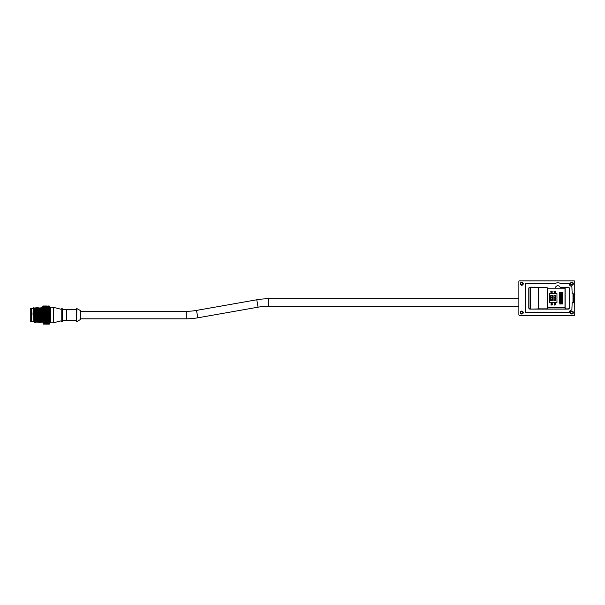 <?xml version="1.0" encoding="UTF-8"?>
<svg xmlns="http://www.w3.org/2000/svg" width="605" height="605" viewBox="0 0 605 605"><rect width="100%" height="100%" fill="white"/><g stroke="black" fill="none" stroke-linecap="round" stroke-linejoin="round"><path stroke-width="0.91" d="M565.115 288.018L565.115 308.27L565.736 308.898L568.133 308.898A1.044 1.044 0 0 0 569.176 307.854L569.176 288.434A1.044 1.044 0 0 0 568.133 287.39L565.736 287.39L565.002 287.912L565.002 300.299M565.002 300.609L565.002 308.384L565.63 309.004L546.829 309.004L547.306 308.232L547.306 288.063L546.678 287.435L539.32 287.435L538.692 288.063L538.692 308.232L539.32 308.852L546.678 308.852M565.002 288.751L547.457 288.751L547.457 307.544L565.002 307.544M546.678 287.435L547.457 287.912L547.457 288.751M546.829 287.284L530.048 287.186A1.255 1.255 0 0 0 528.793 288.434L528.793 307.854A1.255 1.255 0 0 0 530.048 309.11L568.133 309.11A1.255 1.255 0 0 0 569.388 307.854L569.388 288.434A1.255 1.255 0 0 0 568.133 287.186L568.133 287.39M568.133 287.186L560.177 287.284A2.503 2.503 0 0 0 555.549 287.284M560.177 287.284L565.63 287.284L565.002 287.912M547.457 307.544L546.829 309.004M530.048 308.958A1.097 1.097 0 0 1 528.944 307.854L528.944 288.434A1.097 1.097 0 0 1 530.048 287.337L539.274 287.39L538.647 288.018L538.647 308.27L539.274 308.898L530.048 309.11M572.995 293.886L572.995 302.409M573.744 302.409L572.769 302.409A0.628 0.628 0 0 0 572.141 303.029L571.869 309.987A2.571 2.571 0 0 0 569.297 312.551L525.511 312.551L525.511 283.737L554.8 283.737A5.453 5.453 0 0 1 560.918 283.737L569.297 283.737A2.571 2.571 0 0 0 571.869 286.309L572.141 293.259A0.628 0.628 0 0 0 572.769 293.886L573.744 293.886A1.006 1.006 0 0 0 574.75 292.88L573.744 293.886C573.147 293.637 573.147 302.651 573.744 302.409L574.75 303.407A1.006 1.006 0 0 0 573.744 302.409M574.75 303.407L574.75 314.812A0.628 0.628 0 0 1 574.122 315.439L519.498 315.439A0.628 0.628 0 0 1 518.871 314.812L518.871 281.484A0.628 0.628 0 0 1 519.498 280.856L574.122 280.856A0.628 0.628 0 0 1 574.75 281.484L574.75 292.88C574.145 292.563 574.145 303.733 574.742 303.407M570.386 283.737A1.482 1.482 0 0 1 571.869 282.255A1.482 1.482 0 0 1 573.351 283.737A1.482 1.482 0 0 1 571.869 285.22A1.482 1.482 0 0 1 570.386 283.737M570.386 312.551A1.482 1.482 0 0 1 571.869 311.076A1.482 1.482 0 0 1 573.351 312.551A1.482 1.482 0 0 1 571.869 314.033A1.482 1.482 0 0 1 570.386 312.551M520.27 283.737A1.482 1.482 0 0 1 521.752 282.255A1.482 1.482 0 0 1 523.234 283.737A1.482 1.482 0 0 1 521.752 285.22A1.482 1.482 0 0 1 520.27 283.737M520.27 312.551A1.482 1.482 0 0 1 521.752 311.076A1.482 1.482 0 0 1 523.234 312.551A1.482 1.482 0 0 1 521.752 314.033A1.482 1.482 0 0 1 520.27 312.551M573.306 283.737A1.444 1.444 0 0 0 571.869 282.301A1.444 1.444 0 0 0 570.424 283.737A1.444 1.444 0 0 0 571.869 285.182A1.444 1.444 0 0 0 573.306 283.737M571.869 282.482A1.255 1.255 0 0 0 570.613 283.737A1.255 1.255 0 0 0 571.869 284.993A1.255 1.255 0 0 0 573.124 283.737A1.255 1.255 0 0 0 571.869 282.482M571.869 282.686A1.051 1.051 0 0 1 572.92 283.737A1.051 1.051 0 0 1 571.869 284.789A1.051 1.051 0 0 1 570.817 283.737A1.051 1.051 0 0 1 571.869 282.686M573.306 312.551A1.444 1.444 0 0 0 571.869 311.114A1.444 1.444 0 0 0 570.424 312.551A1.444 1.444 0 0 0 571.869 313.995A1.444 1.444 0 0 0 573.306 312.551M571.869 311.303A1.255 1.255 0 0 0 570.613 312.551A1.255 1.255 0 0 0 571.869 313.806A1.255 1.255 0 0 0 573.124 312.551A1.255 1.255 0 0 0 571.869 311.303M571.869 311.499A1.051 1.051 0 0 1 572.92 312.551A1.051 1.051 0 0 1 571.869 313.609A1.051 1.051 0 0 1 570.817 312.551A1.051 1.051 0 0 1 571.869 311.499M523.196 283.737A1.444 1.444 0 0 0 521.752 282.301A1.444 1.444 0 0 0 520.315 283.737A1.444 1.444 0 0 0 521.752 285.182A1.444 1.444 0 0 0 523.196 283.737M521.752 282.482A1.255 1.255 0 0 0 520.504 283.737A1.255 1.255 0 0 0 521.752 284.993A1.255 1.255 0 0 0 523.007 283.737A1.255 1.255 0 0 0 521.752 282.482M521.752 282.686A1.051 1.051 0 0 1 522.803 283.737A1.051 1.051 0 0 1 521.752 284.789A1.051 1.051 0 0 1 520.701 283.737A1.051 1.051 0 0 1 521.752 282.686M523.196 312.551A1.444 1.444 0 0 0 521.752 311.114A1.444 1.444 0 0 0 520.315 312.551A1.444 1.444 0 0 0 521.752 313.995A1.444 1.444 0 0 0 523.196 312.551M521.752 311.303A1.255 1.255 0 0 0 520.504 312.551A1.255 1.255 0 0 0 521.752 313.806A1.255 1.255 0 0 0 523.007 312.551A1.255 1.255 0 0 0 521.752 311.303M521.752 311.499A1.051 1.051 0 0 1 522.803 312.551A1.051 1.051 0 0 1 521.752 313.609A1.051 1.051 0 0 1 520.701 312.551A1.051 1.051 0 0 1 521.752 311.499M530.827 308.958L530.199 308.331L530.199 287.965L530.827 287.337M530.88 287.39L530.26 288.018L530.26 308.27L530.88 308.898M562.09 293.538L562.847 293.501L562.09 293.228M561.969 303.823L561.727 303.158L562.09 303.944L560.275 304.012L560.336 303.158L560.215 303.944M561.969 303.158L561.969 293.138M562.158 292.949L562.09 292.344L562.158 292.949M562.09 303.347L562.09 292.949M560.215 303.347L560.215 292.949M562.09 303.944L560.774 304.012M560.774 303.884L560.336 303.823M562.09 292.344L560.215 292.344L560.336 303.158M560.336 292.472L561.969 292.472M561.606 303.597L561.606 292.699L560.706 292.699L560.706 303.597L561.606 303.597L561.606 292.699M560.215 292.344L560.336 293.138M560.26 292.298L559.459 292.366L560.154 292.805M562.158 292.805L562.847 292.366L562.053 292.298M560.706 292.699L560.706 303.597M560.827 292.949L561.478 292.949L560.827 292.949M560.956 293.07L560.827 303.347L561.478 303.347L561.357 293.07M560.956 303.218L561.357 303.218M560.154 303.491L559.459 303.929L560.26 303.99M562.053 303.99L562.847 303.929L562.158 303.491M560.215 293.228L559.459 293.266L560.215 293.538M560.215 293.727L559.459 293.765L560.215 294.045M560.215 294.234L559.459 294.272L560.215 294.544M560.215 294.733L559.459 294.771L560.215 295.043M560.215 295.232L559.459 295.27L560.215 295.55M560.215 295.732L559.459 295.769L560.215 296.049M560.215 296.238L559.459 296.276L560.215 296.548M560.215 296.737L559.459 296.775L560.215 297.047M560.215 297.237L559.459 297.274L560.215 297.554M560.215 297.736L559.459 297.773L560.215 298.053M560.215 298.242L559.459 298.28L560.215 298.552M560.215 298.741L559.459 298.779L560.215 299.051M560.215 299.241L559.459 299.278L560.215 299.558M560.215 299.747L559.459 299.777L560.215 300.057M560.215 300.246L559.459 300.284L560.215 300.556M560.215 300.745L559.459 300.783L560.215 301.056M560.215 301.245L559.459 301.282L560.215 301.562M560.215 301.751L559.459 301.789L560.215 302.061M560.215 302.25L559.459 302.288L560.215 302.56M560.215 302.75L559.459 302.787L560.215 303.067M562.09 294.045L562.847 294.007L562.09 293.727M562.09 294.544L562.847 294.506L562.09 294.234M562.09 295.043L562.847 295.006L562.09 294.733M562.09 295.55L562.847 295.512L562.09 295.232M562.09 296.049L562.847 296.011L562.09 295.732M562.09 296.548L562.847 296.51L562.09 296.238M562.09 297.047L562.847 297.01L562.09 296.737M562.09 297.554L562.847 297.516L562.09 297.237M562.09 298.053L562.847 298.015L562.09 297.736M562.09 298.552L562.847 298.515L562.09 298.242M562.09 299.051L562.847 299.014L562.09 298.741M562.09 299.558L562.847 299.52L562.09 299.241M562.09 300.057L562.847 300.019L562.09 299.747M562.09 300.556L562.847 300.519L562.09 300.246M562.09 301.056L562.847 301.025L562.09 300.745M562.09 301.562L562.847 301.524L562.09 301.245M562.09 302.061L562.847 302.024L562.09 301.751M562.09 302.56L562.847 302.523L562.09 302.25M562.09 303.067L562.847 303.029L562.09 302.75M555.292 293.433L555.398 291.209L553.991 291.398L554.286 293.433M555.292 293.576L555.292 291.754L554.286 291.754L554.286 293.576M556.955 293.576L549.438 293.576L549.438 302.719L556.955 302.719L556.955 293.576M555.67 300.662L553.915 300.662L553.915 295.626L555.67 295.626L555.67 300.662M552.486 300.662L550.731 300.662L550.731 295.626L552.486 295.626L552.486 300.662M555.67 300.352L553.915 300.352M553.915 295.943L555.67 295.943M555.481 299.21L555.481 297.078L554.097 297.078L554.097 299.21L555.481 299.21M555.413 299.15L555.413 297.894L554.165 297.894L554.165 299.15L555.413 299.15M552.486 300.352L550.731 300.352M550.731 295.943L552.486 295.943M552.297 299.21L552.297 297.078L550.921 297.078L550.921 299.21L552.297 299.21M552.236 299.15L552.236 297.894L550.981 297.894L550.981 299.15L552.236 299.15M555.292 303.846L554.286 303.846L554.286 304.534L555.292 304.534L555.292 302.719M554.286 302.863L554.18 305.079L555.587 304.89L555.292 302.863M554.286 303.846L554.286 302.719M552.108 303.846L551.102 303.846L551.102 304.534L552.108 304.534L552.108 302.719M551.102 302.863L550.996 305.079L552.403 304.89L552.108 302.863M551.102 303.846L551.102 302.719M552.108 293.576L552.108 291.754L551.102 291.754L551.102 293.576M552.108 293.433L552.214 291.209L550.815 291.398L551.102 293.433M518.871 298.772L268.295 298.772A66.399 66.399 0 0 0 256.77 299.785L196.504 310.41A58.882 58.882 0 0 1 186.279 311.303L80.367 311.303M518.871 306.289L268.295 306.289A58.882 58.882 0 0 0 258.07 307.181L197.812 317.806A66.399 66.399 0 0 1 186.279 318.82L80.367 318.82M46.222 306.705L46.222 306.281L45.428 306.674L45.133 306.175L44.649 306.864L43.038 307L43.288 324.144M43.038 306.1L43.152 306.811M43.288 305.979L42.781 306.349L43.152 324.144M43.152 313.337L43.583 313.791L43.152 314.229M43.583 313.791L43.152 314.562M43.038 313.171L44.354 314.585L43.038 315.984M43.152 311.817L43.583 312.248L43.152 312.672M43.152 313.08L43.87 312.407L43.152 311.53M43.583 312.248L45.133 313.806L44.649 314.29L43.87 313.859L44.649 314.29M43.152 311.658L43.87 311.03L43.152 310.41L43.583 310.788L43.152 311.182M43.583 310.788L43.152 310.41L43.583 310.788M43.152 309.11L43.583 309.465L43.152 309.813M43.583 309.465L43.152 308.883M43.152 308.013L43.583 308.308L43.152 308.611M43.583 308.308L43.409 307.794L44.354 307.809L43.878 308.111M44.944 307.809L45.927 307.816L44.649 308.217L44.165 307.355L43.152 307.597M43.152 307.121L43.583 307.355M43.152 306.478L43.583 306.637M43.152 306.092L43.583 306.175L43.152 306.274M43.583 306.175L43.87 306.674L43.409 306.039L44.354 306.047L44.649 306.553L44.649 306.017L43.87 306.493L43.409 305.986L43.885 305.979M43.87 306.493L43.152 306.009M43.197 323.751L43.87 324.091L43.87 323.546L43.152 324.106M43.152 323.977L43.583 324.053M43.152 323.546L43.583 323.698L43.152 323.826M43.583 323.698L43.87 323.214L44.354 323.909L43.197 323.539M44.165 323.078L45.133 323.085L43.87 322.631L43.152 323.274M43.152 322.851L43.583 323.078M44.165 322.215L45.133 322.223L44.649 322.51L43.87 321.815L43.152 322.473M43.152 321.928L43.583 322.215M44.165 321.134L44.641 320.763L45.133 321.142L44.649 321.497L43.87 320.794L43.152 321.452M43.152 320.786L43.583 321.134M43.152 319.478L43.583 319.871L43.152 320.234M43.583 319.871L43.152 318.971L44.354 320.529L43.878 320.907L43.197 320.287M44.165 319.871L44.641 319.455L45.133 319.879L44.649 320.287L43.152 319.206M43.152 318.033L43.583 318.457L43.152 318.858M43.152 318.903L43.87 318.268L43.152 317.587M43.583 318.457L44.641 319.455M43.409 317.701L43.87 317.239L44.354 317.716L43.878 318.177L43.152 317.738M43.152 316.498L43.583 316.944L43.152 317.368M43.152 317.519L43.87 316.838L43.152 316.188M43.87 315.674L44.354 316.173L43.878 316.649L43.409 316.15L43.87 315.356L43.152 315.81M43.152 314.918L43.583 315.371M46.222 318.926L45.73 318.472L46.222 318.011L46.714 318.472L45.428 319.629L44.944 319.19L45.428 318.744L45.927 319.19L45.428 319.629L43.87 318.268L44.649 317.572L43.87 316.838L44.649 316.113L43.152 314.63M43.878 315.069L43.197 314.585M43.409 314.57L43.87 314.093M44.354 314.585L45.133 315.387L44.649 315.87L44.165 315.371L44.641 314.887M44.165 313.791L44.641 313.314M45.428 313.511L44.944 313.019L45.428 312.551L45.927 313.027L45.428 313.874L44.649 313.133L43.87 313.859L43.197 313.087M44.354 313.019L43.878 313.488M43.409 313.004L43.87 312.535M44.944 313.019L43.87 312.407L44.649 311.711L43.87 311.03L44.649 311.711L43.87 311.03L44.649 309.866L43.87 309.775M44.165 312.248L45.428 311.068L45.927 311.522L44.649 313.133L43.197 311.643M44.641 311.794L45.133 312.263L44.649 312.732M44.354 311.514L43.878 311.961M43.409 311.499L44.649 310.395L43.197 310.304M44.43 310.554L45.133 310.804L44.649 311.242M44.165 310.796L44.641 310.373L45.428 311.046L44.649 310.395L45.428 311.046L44.944 310.115L44.649 310.395M43.87 311.03L43.878 310.524M43.409 310.1L43.87 309.707L44.354 310.115M44.165 309.465L45.133 309.473L44.649 309.866M44.649 308.656L44.165 308.308L45.133 308.316L44.649 309.215L43.878 309.231M43.409 308.852L44.354 308.868M44.165 308.308L43.87 308.686M44.649 308.217L44.354 307.809M44.165 307.355L45.133 307.363L44.649 307.635M44.354 306.969L43.409 306.962L44.649 307.423L44.354 306.372L43.87 307.106M43.87 307.786L43.878 307.196M44.165 306.637L44.944 306.372M43.878 306.531L44.354 306.372M44.649 306.289L43.87 306.674M44.165 306.175L45.133 306.175M44.354 306.047L43.878 306.115M43.197 306.417L43.409 306.039M45.927 306.047L44.944 306.047L46.222 306.553L46.222 306.009L45.428 306.493L44.649 306.017M44.354 305.986L43.878 305.979L44.354 305.986M45.428 306.493L44.944 305.986L45.458 305.979M45.73 305.986L46.714 305.986L46.222 306.553L47.008 306.001L47.795 306.553L47.795 306.017L47.008 306.493L46.517 305.986M48.566 305.979L48.09 305.986L49.035 305.986L48.566 306.493L47.795 306.017M49.262 324.106L49.413 306.1M49.149 305.979L49.671 306.349L49.671 323.766L49.262 324.129M44.649 324.114L44.165 324.053L45.133 324.136L44.649 323.622L43.885 324.144M43.87 324.091L44.354 324.129L43.878 324.144M44.165 324.053L43.87 323.546M44.944 323.909L45.927 323.909L44.649 323.418L44.641 323.977M44.649 323.418L44.354 323.909M43.409 323.909L43.87 323.788M44.165 323.698L45.133 323.705L43.197 323.062M44.641 323.539L44.649 322.957L44.354 323.425M43.409 323.418L43.87 322.631M44.944 322.684L45.927 322.684L45.428 322.941L44.649 322.253L44.641 322.843M44.649 322.253L43.878 322.934L43.197 322.352M43.409 322.669L44.354 322.677M43.87 321.815L43.87 322.397M44.944 321.709L45.428 321.361L45.609 321.921L44.649 321.331L44.641 321.905M44.649 321.331L44.354 321.709M43.87 320.794L43.87 321.353M44.944 320.529L45.428 320.128L45.609 320.786L44.649 320.226L44.641 320.763M43.409 320.514L43.87 320.121M45.73 319.879L46.222 319.455L46.714 319.879L46.222 320.295L44.649 318.956L43.878 319.606L44.649 318.956L43.878 318.177M44.354 319.183L43.878 319.606L44.354 319.183M43.409 319.168L43.87 318.737M44.165 318.457L44.641 318.003L45.133 318.472L44.649 318.918M45.428 318.192L44.944 317.723L45.428 317.247L45.927 317.723L45.428 318.283L43.878 316.649M44.165 316.944L44.641 316.468L45.133 316.959L44.649 317.428M45.133 315.387L44.944 314.592L44.165 315.371M44.944 317.723L45.428 316.854L44.649 315.87M45.73 315.387L46.222 314.895L46.714 315.387L46.222 315.886L45.428 315.371L46.222 314.623L45.428 313.874L44.649 314.615L45.927 316.181L45.428 316.665L44.649 316.113L45.428 315.371L45.927 316.181M44.944 314.592L45.428 314.101L45.927 314.592L45.428 315.092M45.73 313.806L46.222 313.322L46.714 313.806L46.222 314.298L45.428 314.101M46.222 312.74L45.73 312.263L46.222 311.794L46.714 312.263L45.133 313.806M47.795 314.29L47.311 313.806L47.795 313.314L48.279 313.791L47.795 314.615L45.428 312.551M45.73 312.263L45.133 312.263M45.904 312.097L45.428 312.422L44.649 311.711L46.222 310.373L46.714 310.804L46.222 311.25L45.428 310.546M45.428 311.983L44.944 311.514M45.428 311.068L45.761 310.773L45.428 311.046L46.222 311.719L46.222 311.25M44.944 310.115L45.428 309.715L45.609 310.388M45.133 309.473L44.944 308.868L44.649 309.215M44.944 308.868L45.927 308.875L45.428 309.246M45.428 308.119L45.428 308.694L45.133 308.316M45.133 307.363L45.428 307.794L44.944 306.969L44.649 307.423M44.944 306.969L45.927 306.969L45.428 307.211M45.133 306.644L45.428 307.113L45.428 306.531M44.944 306.047L44.649 306.553M45.428 306.122L45.428 306.674M45.904 305.979L46.54 305.979M47.008 306.493L46.714 305.986M45.927 306.969L46.222 307.423L47.008 306.243L47.795 306.864L47.795 306.289L47.008 306.674L46.517 306.047M47.5 306.047L47.008 306.122M47.311 306.175L47.795 306.289M48.279 306.175L48.566 306.674L48.09 306.047L48.566 306.115M47.795 306.553L48.09 306.047M49.035 306.039L49.262 306.44M48.566 306.674L49.292 306.092M49.292 306.274L48.861 306.175M46.714 306.644L45.73 306.644L47.008 307.113L47.795 306.47L48.566 307.106L49.292 306.47M49.292 306.811L48.861 306.637M48.566 307.786L48.279 307.355L47.008 307.794L46.517 306.969L47.795 307.423L48.574 306.758L49.035 306.962L48.566 307.786L49.292 307.121M49.292 307.597L48.861 307.355M47.795 307.635L47.795 308.217L48.574 307.522L49.035 307.794L48.566 308.686L49.292 308.005M49.292 308.611L48.861 308.308M45.927 310.123L46.222 309.095L47.008 309.79L46.517 308.875L47.008 308.52L47.795 309.215L48.574 308.512L49.292 308.83M48.279 309.465L47.795 309.866L47.311 309.473L47.795 309.095L48.566 309.775L49.292 309.102M49.292 309.82L48.861 309.465M49.292 311.189L48.861 310.788L49.292 310.07M49.292 310.403L48.566 311.03L49.292 310.388L48.566 311.03L47.795 309.866M49.292 311.666L47.795 310.395L48.574 309.707L49.035 310.1L48.566 311.03L47.795 311.242L47.311 310.804L48.007 310.554M49.292 312.672L48.861 312.248L49.292 311.809M48.861 312.248L49.292 311.719M49.292 313.087L47.008 311.046L47.795 310.373L48.279 310.796M49.292 314.229L48.861 313.791L49.292 313.329M48.861 313.791L49.292 313.14M49.292 314.562L47.008 312.422L48.574 311.061L49.035 311.499L48.566 311.961L48.09 311.514M49.292 314.6L48.566 315.356L47.795 314.615L48.566 313.859L48.09 313.019L48.574 312.535L49.035 313.004L48.566 313.488M49.292 315.818L48.861 315.371L49.292 314.91M48.861 315.371L48.09 314.585L48.574 314.093L49.035 314.57L48.566 315.069M49.292 316.06L48.566 315.356L47.795 316.113L46.714 315.387M45.609 324.144L44.649 323.622M45.133 324.053L45.428 323.554L45.428 324.091M45.73 323.085L46.714 323.085L45.428 322.631L45.927 323.425L44.944 323.425L45.428 323.221L45.428 323.788M45.73 323.705L46.714 323.705L45.428 323.214L45.133 323.705M44.944 323.425L44.649 322.957M45.428 322.631L45.133 323.085M45.73 322.223L46.222 321.913L46.714 322.223L46.222 322.518L45.428 321.822L45.428 322.404M45.428 321.822L45.133 322.223M45.73 321.149L46.222 320.771L46.714 321.149L46.222 321.505L45.428 320.801L45.428 321.361M45.133 319.879L45.428 319.614L45.428 320.128M45.428 319.629L44.649 318.956L45.428 318.283L45.428 318.744M46.54 319.727L45.133 318.472M46.222 317.443L45.73 316.959L46.54 316.786L46.222 317.58L45.428 316.665M44.944 316.173L45.428 315.681M46.222 315.886L46.683 316.551L47.008 315.681L47.5 316.173L46.835 316.491M45.609 311.817L47.008 311.068L47.5 311.514L47.008 311.983L46.517 311.522M45.927 311.522L47.008 311.046L46.517 310.123L47.008 309.715L47.5 310.115L46.835 310.388M45.98 310.584L47.008 311.046L47.008 310.546M45.609 309.11L45.428 309.79M46.835 309.11L46.222 309.828M46.222 308.656L45.73 308.316L46.714 308.316L46.222 309.223L45.927 308.875M45.609 308.005L45.428 308.694M46.222 307.635L45.73 307.363L46.714 307.363L46.222 308.217L45.927 307.816M45.73 307.363L45.428 307.794M45.73 306.644L45.428 307.113M46.222 306.864L45.927 306.38M45.73 306.175L46.222 306.296M47.008 306.674L46.714 306.175M47.008 307.113L46.517 306.38M47.5 306.372L47.008 306.531M47.795 307.423L47.311 306.644M48.279 306.637L49.035 306.372L48.09 306.372M48.566 307.106L48.566 306.531M49.035 306.372L49.262 306.758M48.566 307.196L48.09 306.969M47.311 307.363L48.279 307.355M48.566 308.111L48.09 307.809M48.566 308.686L47.311 308.316L48.279 308.308M46.714 308.316L47.311 308.316M47.795 309.215L47.795 308.656M48.566 309.775L48.09 308.868M49.035 308.852L48.566 309.231M48.566 310.524L48.09 310.115M48.574 311.061L46.222 313.14L47.008 312.551L47.311 313.806M47.795 311.794L48.566 312.407L48.566 311.961M48.279 312.248L47.795 312.732L47.311 312.263M47.795 312.732L47.795 313.133L48.574 312.535M47.795 314.887L48.279 315.371L47.795 315.87L47.311 315.387L48.09 314.585M48.279 315.371L49.035 316.15L48.566 316.838L47.795 315.87M47.311 315.387L46.222 314.623L47.008 314.101L47.5 314.592L47.008 315.092L46.517 314.592M48.566 316.649L48.09 316.173L48.574 315.674M48.09 316.173L47.5 316.173M49.262 316.15L47.795 317.428L47.311 316.959L47.795 316.113L46.54 316.786M49.292 317.375L48.861 316.944L49.292 316.491M48.861 316.944L47.795 317.572L47.008 316.665M49.292 317.731L48.566 316.838L49.035 317.701L48.566 318.177L48.09 317.716L48.574 317.239M49.292 319.198L48.566 318.268L49.292 318.026M48.279 318.457L47.795 318.918L47.311 318.472L47.795 318.003L48.279 318.457L49.292 317.58M49.292 318.865L48.861 318.457M49.292 320.242L48.861 319.871L49.292 319.47M48.861 319.871L48.566 319.599L49.292 318.964L48.566 319.599L47.311 318.472M49.292 321.459L48.861 321.134L49.292 320.779M48.861 321.134L47.311 321.142L47.795 320.226L49.035 320.514L48.566 320.907L48.09 320.529M48.09 321.709L49.035 321.694L48.566 322.026L47.795 321.331L48.279 322.215L49.292 321.921M49.292 322.48L48.861 322.215M49.292 323.274L48.861 323.078L49.292 322.851M48.861 323.078L48.566 322.631L47.311 323.085L48.279 323.078M48.279 323.698L47.311 323.705L48.566 323.214L49.292 323.539M49.292 323.826L48.861 323.698M49.292 324.106L48.861 324.053L49.292 323.977M48.861 324.053L48.566 323.546L47.311 324.053L47.795 323.418L47.5 323.909L46.222 323.418L45.927 323.909M48.861 324.136L49.292 324.144L48.861 324.136M45.73 324.136L46.714 324.136M45.904 324.144L46.54 324.136M46.222 324.114L46.714 324.053L46.222 323.622L45.927 324.129M45.73 324.053L45.428 323.554M46.222 323.539L46.222 322.957L45.927 323.425M46.222 322.843L46.222 322.253L45.927 322.684M46.222 321.913L46.222 321.338L45.927 321.709M45.927 320.537L46.222 320.226L46.222 320.771M46.63 319.304L46.222 318.964L45.904 319.727M45.73 318.472L45.609 318.026M47.008 320.128L47.5 320.529L47.008 320.922L46.517 320.537L47.008 320.128L46.517 319.19L47.008 318.283L46.222 317.58L45.904 318.306M45.73 316.959L46.517 316.181M46.222 316.476L47.008 315.092M47.008 315.681L47.5 314.592M46.222 314.895L46.714 313.806M47.008 314.101L47.5 313.019M47.008 313.511L46.517 313.027M47.008 311.983L47.008 312.422L46.222 311.794M47.008 311.068L47.795 310.395L47.5 310.115M46.714 310.804L47.795 310.395M47.5 308.868L47.008 309.246M46.835 308.005L47.008 307.522L47.5 307.809L46.729 308.338M46.222 308.217L46.517 307.816M47.008 308.694L47.008 308.119M47.008 307.794L46.714 307.363M46.222 307.423L46.517 306.969M47.5 306.969L47.008 307.211M47.795 308.217L47.5 307.809M47.311 316.959L46.222 317.58L47.008 317.247L47.5 317.723L47.008 318.192L46.517 317.723M47.795 316.468L48.279 316.944M47.795 319.455L48.279 319.871L47.795 320.287L47.311 319.879L47.795 318.956L49.035 319.168L48.566 319.606L47.795 318.956L48.566 318.268L47.5 317.723M48.574 318.737L48.566 318.177M47.795 318.003L46.517 319.19M47.008 318.744L47.795 318.918M48.279 319.871L48.09 319.183L48.574 320.121M46.714 319.879L47.5 319.19L47.311 319.879M47.795 320.763L48.279 321.134M47.008 321.361L47.5 321.709L46.517 321.709L47.008 320.801L47.311 321.142M48.566 320.794L48.574 321.353M48.279 322.215L47.311 322.223L47.795 321.905M47.311 322.223L47.008 321.822L47.5 322.684L47.008 322.941L46.222 322.253M48.09 322.677L49.035 322.669L48.566 322.934L47.795 322.253L47.795 322.843M48.566 321.815L48.574 322.397M47.311 323.705L47.311 323.085M48.09 323.425L49.035 323.418L47.795 322.957L46.714 323.705M48.566 322.631L48.574 323.214M49.035 323.418L49.262 323.04M47.795 323.539L47.795 322.957M48.09 323.909L49.035 323.909L47.795 323.418M48.566 323.214L48.574 323.788M49.262 323.516L49.035 323.909M47.795 323.977L48.279 324.053M47.008 324.091L47.5 324.129L46.517 324.129L47.008 323.554L47.311 324.053M47.795 324.144L48.279 324.136L47.311 324.136L47.795 323.622L48.574 324.091L48.566 323.546M48.574 324.091L48.09 324.129L48.574 324.144M49.262 323.728L48.566 324.144M46.222 323.622L46.517 324.129M47.795 323.622L46.835 324.144M47.008 323.554L46.714 324.053M46.222 323.977L46.222 323.418M46.517 323.909L47.5 323.909M47.008 323.788L47.008 323.214L47.5 323.425M46.222 322.957L46.517 323.425M47.008 322.631L46.714 323.085M46.517 322.684L47.008 322.404M47.008 321.822L46.714 322.223M47.008 319.614L47.795 318.956L46.91 319.538M47.795 321.331L47.5 321.709M47.5 322.684L47.795 322.253M50.419 322.828L50.419 307.295L53.3 307.295L53.3 322.828L50.419 322.828M61.196 321.323L61.196 308.792L62.451 308.792L62.451 321.323L61.196 321.323M66.58 320.446L76.608 320.446L76.608 321.421L76.608 308.701L76.608 309.669L66.58 309.669L66.58 320.446L62.451 320.824M76.85 321.565L80.367 319.569L80.367 310.546L76.85 308.558L76.608 321.421M49.292 306.009L48.566 306.493M42.509 321.376L42.131 315.061C41.926 306.493 41.715 306.493 41.511 315.061C41.299 323.63 41.087 323.63 40.883 315.061C40.671 306.493 40.467 306.493 40.255 315.061C40.043 323.63 39.839 323.63 39.627 315.061C39.416 306.493 39.212 306.493 39 315.061C38.796 323.63 38.584 323.63 38.372 315.061L38.062 308.421L38.743 307.703L39.363 322.412L38.947 321.694L38.107 322.404L37.676 310.736L37.268 311.159L37.389 315.061C37.601 323.63 37.812 323.63 38.017 315.061C38.228 306.493 38.433 306.493 38.644 315.061C38.856 323.63 39.06 323.63 39.272 315.061C39.476 306.493 39.688 306.493 39.9 315.061C40.104 323.63 40.316 323.63 40.52 315.061C40.732 306.493 40.943 306.493 41.148 315.061L41.526 321.376M41.458 321.701L40.777 322.42L40.164 307.711L40.58 308.429L41.238 307.711L41.866 322.412L41.465 321.701M39.575 308.429L38.901 307.703L39.529 322.42L39.953 321.694L40.618 322.412L39.998 307.703L39.575 308.429M42.781 321.701L42.04 322.412L41.42 307.711L41.828 308.429L42.781 308.421M33.721 307.711L33.313 308.429L31.505 308.421L31.505 321.701L33.933 321.694L34.515 322.42L33.888 307.703L34.349 322.412M33.003 315.061C33.215 306.493 33.426 306.493 33.63 315.061C33.842 323.63 34.054 323.63 34.258 315.061C34.47 306.493 34.674 306.493 34.886 315.061C35.098 323.63 35.302 323.63 35.514 315.061C35.718 306.493 35.929 306.493 36.141 315.061C36.345 323.63 36.557 323.63 36.761 315.061M38.251 311.159L37.495 307.703L37.268 311.159M37.752 315.061C37.54 323.63 37.328 323.63 37.124 315.061C36.913 306.493 36.708 306.493 36.497 315.061C36.285 323.63 36.081 323.63 35.869 315.061C35.657 306.493 35.453 306.493 35.241 315.061C35.037 323.63 34.825 323.63 34.614 315.061C34.409 306.493 34.198 306.493 33.993 315.061M33.903 307.711L34.311 308.429L34.984 307.703L35.294 314.872L35.612 322.42L35.188 321.694L34.523 322.404M38.107 322.404L37.692 321.694L37.018 322.42L36.406 307.711L35.566 308.429L34.984 307.703M42.403 321.55L41.798 321.822M36.239 307.703L36.867 322.42L36.444 321.694L35.771 322.42L35.15 307.711M37.495 307.703L38.274 322.42M41.926 321.376L42.388 321.376M37.661 307.711L38.07 308.429M36.406 307.711L36.822 308.429M31.505 308.573L30.25 308.573L30.25 321.542L31.505 321.542M555.292 292.449L554.286 292.449M555.292 292.691L554.286 292.691M555.292 292.903L554.286 292.903M555.292 293.327L554.286 293.327M555.292 302.969L554.286 302.969M555.292 303.392L554.286 303.392M555.292 303.604L554.286 303.604M552.108 302.969L551.102 302.969M552.108 303.392L551.102 303.392M552.108 303.604L551.102 303.604M552.108 292.449L551.102 292.449M552.108 292.691L551.102 292.691M552.108 292.903L551.102 292.903M552.108 293.327L551.102 293.327M268.295 306.289L268.295 298.772M258.07 307.181L256.77 299.785M197.812 317.806L196.504 310.41M186.279 318.82L186.279 311.303M574.576 293.372L574.576 302.923M50.419 322.261L49.671 322.261M50.419 307.854L49.671 307.854M61.196 309.299L53.3 307.295M61.196 320.824L53.3 322.828M66.58 309.669L62.451 309.299"/></g></svg>

